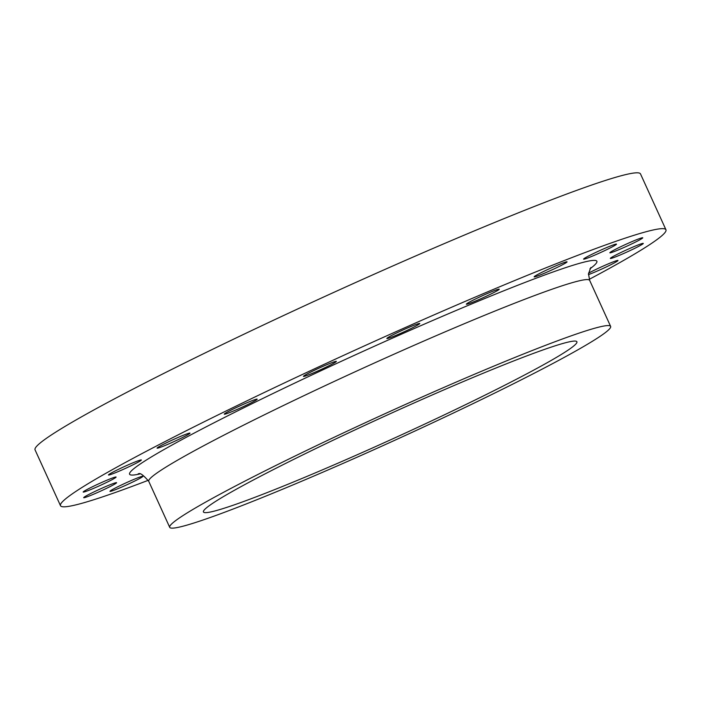<?xml version="1.0" encoding="UTF-8"?>
<svg xmlns="http://www.w3.org/2000/svg" width="701" height="701" viewBox="0 0 701 701"><rect width="100%" height="100%" fill="white"/><g stroke="black" fill="none" stroke-linecap="round" stroke-linejoin="round"><path stroke-width="1.05" d="M128.879 481.569A18.077 1.051 -24.5 0 1 142.864 476.338A18.077 1.051 -24.5 0 1 123.937 486.1A18.077 1.051 -24.5 0 1 109.952 491.331A18.077 1.051 -24.5 0 1 128.879 481.569M588.56 273.162A18.077 1.051 -24.5 0 1 603.999 265.723A18.077 1.051 -24.5 0 1 617.975 260.492A18.077 1.051 -24.5 0 1 599.048 270.262A18.077 1.051 -24.5 0 1 588.454 274.626M629.288 248.653A18.077 1.051 -24.5 0 1 643.273 243.422A18.077 1.051 -24.5 0 1 624.346 253.192A18.077 1.051 -24.5 0 1 610.361 258.424A18.077 1.051 -24.5 0 1 629.288 248.653M628.779 243.019A18.077 1.051 -24.5 0 1 642.756 237.788A18.077 1.051 -24.5 0 1 623.829 247.549A18.077 1.051 -24.5 0 1 609.852 252.781A18.077 1.051 -24.5 0 1 628.779 243.019M602.518 249.363A18.077 1.051 -24.5 0 1 616.494 244.141A18.077 1.051 -24.5 0 1 597.567 253.902A18.077 1.051 -24.5 0 1 583.591 259.133A18.077 1.051 -24.5 0 1 602.518 249.363M553.071 267.081A18.077 1.051 -24.5 0 1 567.048 261.85A18.077 1.051 -24.5 0 1 548.121 271.62A18.077 1.051 -24.5 0 1 534.144 276.842A18.077 1.051 -24.5 0 1 553.071 267.081M485.285 294.429A18.077 1.051 -24.5 0 1 499.261 289.198A18.077 1.051 -24.5 0 1 480.334 298.959A18.077 1.051 -24.5 0 1 466.358 304.19A18.077 1.051 -24.5 0 1 485.285 294.429M405.791 328.725A18.077 1.051 -24.5 0 1 419.768 323.494A18.077 1.051 -24.5 0 1 400.841 333.264A18.077 1.051 -24.5 0 1 386.864 338.487A18.077 1.051 -24.5 0 1 405.791 328.725M322.372 366.623A18.077 1.051 -24.5 0 1 336.357 361.392A18.077 1.051 -24.5 0 1 317.43 371.153A18.077 1.051 -24.5 0 1 303.445 376.384A18.077 1.051 -24.5 0 1 322.372 366.623M243.203 404.398A18.077 1.051 -24.5 0 1 257.179 399.176A18.077 1.051 -24.5 0 1 238.252 408.937A18.077 1.051 -24.5 0 1 224.276 414.168A18.077 1.051 -24.5 0 1 243.203 404.398M176.012 438.37A18.077 1.051 -24.5 0 1 189.989 433.139A18.077 1.051 -24.5 0 1 171.062 442.909A18.077 1.051 -24.5 0 1 157.085 448.141A18.077 1.051 -24.5 0 1 176.012 438.37M127.398 465.21A18.077 1.051 -24.5 0 1 141.374 459.979A18.077 1.051 -24.5 0 1 122.447 469.74A18.077 1.051 -24.5 0 1 108.471 474.971A18.077 1.051 -24.5 0 1 127.398 465.21M102.618 487.914A18.077 1.051 -24.5 0 1 116.594 482.682A18.077 1.051 -24.5 0 1 97.667 492.452A18.077 1.051 -24.5 0 1 83.691 497.684A18.077 1.051 -24.5 0 1 102.618 487.914M102.109 482.279A18.077 1.051 -24.5 0 1 116.086 477.048A18.077 1.051 -24.5 0 1 97.159 486.818A18.077 1.051 -24.5 0 1 83.182 492.041A18.077 1.051 -24.5 0 1 102.109 482.279M357.011 457.254A242.274 14.125 -24.5 0 1 169.712 527.336A242.274 14.125 -24.5 0 1 423.334 396.468A242.274 14.125 -24.5 0 1 610.632 326.394A242.274 14.125 -24.5 0 1 357.011 457.254M418.26 401.121A205.209 11.961 -24.5 0 1 576.905 341.764A205.209 11.961 -24.5 0 1 362.084 452.601A205.209 11.961 -24.5 0 1 203.439 511.967A205.209 11.961 -24.5 0 1 418.26 401.121M148.226 480.316A332.677 19.391 -24.5 0 1 60.496 505.693A332.677 19.391 -24.5 0 1 408.762 326A332.677 19.391 -24.5 0 1 665.95 229.77A332.677 19.391 -24.5 0 1 589.243 279.331M60.496 505.693L35.05 449.849A332.677 19.391 -24.5 0 1 383.316 270.157A332.677 19.391 -24.5 0 1 640.504 173.927L665.95 229.77M590.847 267.475L588.49 273.819L589.672 280.4A242.274 14.125 155.5 0 0 402.374 350.482A242.274 14.125 155.5 0 0 148.752 481.342C138.001 468.732 138.491 475.655 138.228 473.745L138.237 473.745M139.858 473.946A256.741 14.966 -24.5 0 1 398.37 335.525A256.741 14.966 -24.5 0 1 589.927 268.842M169.712 527.336L148.752 481.342M610.632 326.394L589.672 280.4"/></g></svg>
